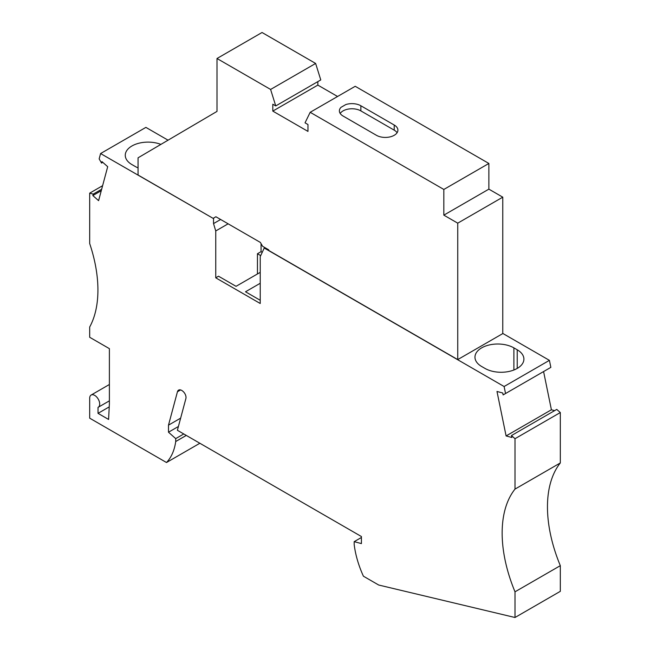 <?xml version="1.0" encoding="UTF-8"?>
<svg xmlns="http://www.w3.org/2000/svg" width="650" height="650" viewBox="0 0 650 650"><rect width="100%" height="100%" fill="white"/><g stroke="black" fill="none" stroke-linecap="round" stroke-linejoin="round"><path stroke-width="0.97" d="M484.981 368.412A22.799 13.162 0 0 0 517.229 368.412A22.799 13.162 0 0 0 523.9 359.101A22.799 13.162 0 0 0 517.229 349.798L513.89 347.872A22.799 13.162 0 0 0 481.642 347.872A22.799 13.162 0 0 0 474.963 357.175A22.799 13.162 0 0 0 481.642 366.486L484.981 368.412M515.003 617.5L560.316 591.337L560.316 565.663A117.934 68.096 -120 0 1 547.462 506.886A117.934 68.096 -120 0 1 560.316 462.946L515.003 489.101A117.934 68.096 -120 0 0 502.149 533.041A117.934 68.096 -120 0 0 515.003 591.817L515.003 617.5L378.69 585.024L363.415 576.201A74.693 43.127 60 0 1 354.185 544.554L354.185 541.653L361.416 543.595L361.416 536.534L177.393 430.284L185.884 398.572A5.501 3.177 -120 0 0 186.022 397.491A5.501 3.177 -120 0 0 183.016 391.381A6.289 3.632 -120 0 0 178.596 390.114A6.289 3.632 -120 0 0 177.442 391.755L168.496 425.149L168.496 432.209L175.719 438.62L175.719 441.521L186.29 435.419M138.06 167.879A22.799 13.162 180 0 1 135.273 166.514L131.942 164.588A22.799 13.162 180 0 1 125.263 155.277A22.799 13.162 180 0 1 131.942 145.974A22.799 13.162 180 0 1 160.891 144.398M109.233 406.884L98.028 413.351L98.028 407.387A7.077 4.087 -120 0 0 98.231 407.282A7.077 4.087 -120 0 0 99.694 404.048A7.077 4.087 -120 0 0 96.606 396.923A7.077 4.087 -120 0 0 91.154 395.029A7.077 4.087 -120 0 0 89.684 398.271L89.684 418.169L166.498 462.516A74.693 43.127 -120 0 0 175.719 441.521M360.864 105.763A12.578 7.264 0 0 0 345.8 104.569L340.998 107.339A12.578 7.264 0 0 0 339.381 110.898A12.578 7.264 0 0 0 343.07 116.033L376.423 135.298A12.578 7.264 0 0 0 394.217 135.298A12.578 7.264 0 0 0 397.906 130.162A12.578 7.264 0 0 0 394.217 125.028L360.864 105.763L360.864 110.898A12.578 7.264 0 0 0 343.07 110.898A12.578 7.264 0 0 0 340.194 113.466M98.028 413.351L108.591 419.453L109.387 403.861L109.387 348.652L89.684 337.277L89.684 327.007A117.934 68.096 -120 0 0 97.922 290.038A117.934 68.096 -120 0 0 89.684 243.555L89.684 193.156L93.243 194.106L92.844 195.569L101.262 190.71M397.093 132.73A12.578 7.264 0 0 0 394.217 130.162L360.864 110.898M217.002 58.5L262.039 32.5L315.632 63.448L270.603 89.448L217.002 58.5L217.002 111.402L138.06 157.82L138.06 175.021L213.671 218.676L213.671 218.034L215.889 216.751L260.366 242.426L262.592 246.277L268.71 249.811L268.71 250.453L457.738 359.588L502.767 333.588L502.767 197.169L457.738 223.161L457.738 359.588M270.603 89.448L275.746 105.926L272.805 104.228L272.805 111.101L307.97 131.398L307.97 124.532L305.037 122.834L310.18 112.296L355.217 86.296L488.873 163.459L488.873 189.142L502.767 197.169M264.916 247.618L264.225 248.024L260.227 256.628L260.227 303.493L215.751 277.818L218.53 276.209L236.047 286.325L260.227 272.358M199.859 443.259L166.498 462.516M361.416 537.485L354.185 541.653M315.632 63.448L320.775 79.926L275.746 105.926M168.058 140.181L145.893 127.384L100.587 153.546L99.149 158.901L101.554 163.069L102.789 162.354M264.225 248.024L504.108 386.514L549.413 360.352L550.851 367.364L505.538 393.526L504.108 386.514M502.767 333.426L549.413 360.352M260.227 283.27L245.497 291.777L260.227 300.284M317.842 81.616L317.842 85.101L272.805 111.101M560.316 462.946L560.316 412.547L515.003 438.709L515.003 489.101M317.842 85.101L337.561 96.484M262.226 252.33L261.064 251.656L257.449 253.744L260.699 255.621M180.643 418.137L168.496 425.149M488.873 163.459L443.836 189.459L443.836 215.142L488.873 189.142M543.587 371.556L551.403 409.776L554.621 410.637M515.003 438.709L511.452 435.557L556.758 409.402L560.316 412.547M261.064 243.628L261.064 251.656M443.836 189.459L310.18 112.296M178.409 426.489L168.496 432.209M213.671 218.676L100.587 153.546M101.554 163.069L101.953 161.606L107.697 166.701L98.597 200.663L92.844 195.569M511.452 435.557L511.843 437.474L506.098 435.939L496.99 391.463L502.743 392.998L503.132 394.916L505.538 393.526M215.751 277.818L215.751 230.953L213.525 223.592L220.634 219.489M213.525 218.757L213.525 223.592M443.836 215.142L457.738 223.161M257.449 273.967L257.449 253.744M102.603 185.697L89.684 193.156M183.771 433.973L175.719 438.62M228.126 223.811L215.751 230.953M560.316 565.663L515.003 591.817M101.652 189.248L93.243 194.106M551.403 409.776L506.098 435.939M213.671 218.034L215.889 216.751M394.217 125.028L394.217 130.162M180.586 389.935L177.442 391.755M513.89 370.004L513.89 347.872M517.229 368.412L517.229 349.798M91.154 395.029L109.387 384.499M98.231 407.282L109.387 400.847"/></g></svg>
